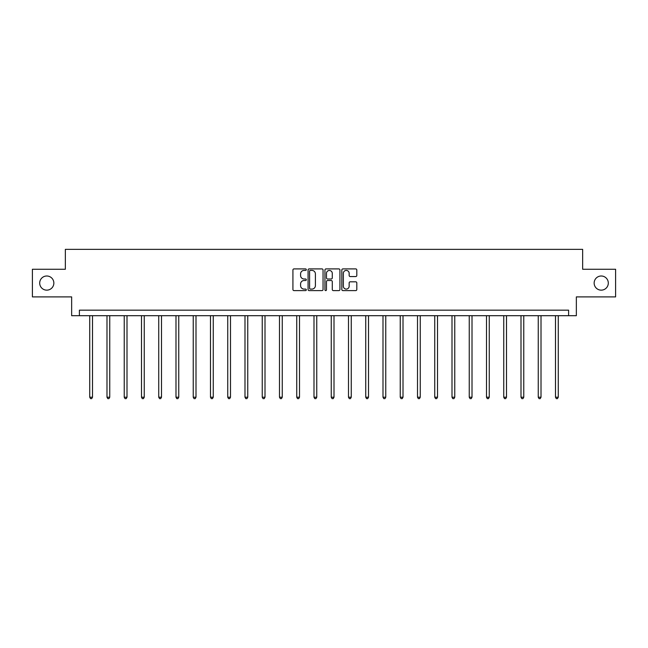 <?xml version="1.0" encoding="UTF-8"?>
<svg xmlns="http://www.w3.org/2000/svg" width="648" height="648" viewBox="0 0 648 648"><rect width="100%" height="100%" fill="white"/><g stroke="black" fill="none" stroke-linecap="round" stroke-linejoin="round"><path stroke-width="0.97" d="M306.31 269.665A0.761 0.761 0 0 0 305.548 268.904L294.014 268.904A1.085 1.085 0 0 0 292.928 269.989L292.928 289.526A1.085 1.085 0 0 0 294.014 290.612L305.548 290.612A0.761 0.761 0 0 0 306.31 289.85A0.761 0.761 0 0 0 305.548 289.089L304.058 289.089A3.475 3.475 0 0 1 300.583 285.614L300.583 283.986A3.475 3.475 0 0 1 304.058 280.519L305.548 280.519A0.761 0.761 0 0 0 306.31 279.758A0.761 0.761 0 0 0 305.548 278.996L304.058 278.996A3.475 3.475 0 0 1 300.583 275.522L300.583 273.893A3.475 3.475 0 0 1 304.058 270.419L305.548 270.419A0.761 0.761 0 0 0 306.31 269.665M594.151 283.071A7.079 7.079 0 0 0 601.223 290.15A7.079 7.079 0 0 0 608.302 283.071A7.079 7.079 0 0 0 601.223 275.999A7.079 7.079 0 0 0 594.151 283.071M39.698 283.071A7.079 7.079 0 0 0 46.778 290.15A7.079 7.079 0 0 0 53.849 283.071A7.079 7.079 0 0 0 46.778 275.999A7.079 7.079 0 0 0 39.698 283.071M355.72 276.558A1.085 1.085 0 0 0 356.805 275.473L356.805 269.989A1.085 1.085 0 0 0 355.72 268.904L342.914 268.904A1.085 1.085 0 0 0 341.828 269.989L341.828 289.526A1.085 1.085 0 0 0 342.914 290.612L355.72 290.612A1.085 1.085 0 0 0 356.805 289.526L356.805 282.901A1.085 1.085 0 0 0 355.72 281.815L350.244 281.815A1.085 1.085 0 0 0 349.159 282.901L349.159 286.189A2.9 2.9 0 0 1 346.251 289.089A2.9 2.9 0 0 1 343.351 286.189L343.351 273.326A2.9 2.9 0 0 1 346.251 270.419A2.9 2.9 0 0 1 349.159 273.326L349.159 275.473A1.085 1.085 0 0 0 350.244 276.558L355.72 276.558M568.604 315.698L576.347 315.698L576.347 296.897L615.6 296.897L615.6 269.252L582.649 269.252L582.649 249.35L65.351 249.35L65.351 269.252L32.4 269.252L32.4 296.897L71.653 296.897L71.653 315.698L568.604 315.698L568.604 310.165L79.396 310.165L79.396 315.698M323.052 269.989A1.085 1.085 0 0 0 321.967 268.904L309.161 268.904A1.085 1.085 0 0 0 308.075 269.989L308.075 289.526A1.085 1.085 0 0 0 309.161 290.612L321.967 290.612A1.085 1.085 0 0 0 323.052 289.526L323.052 269.989M326.033 268.904L338.839 268.904A1.085 1.085 0 0 1 339.925 269.989L339.925 289.526A1.085 1.085 0 0 1 338.839 290.612L333.364 290.612A1.085 1.085 0 0 1 332.278 289.526L332.278 281.605A1.085 1.085 0 0 0 331.193 280.519L327.556 280.519A1.085 1.085 0 0 0 326.471 281.605L326.471 289.85A0.761 0.761 0 0 1 325.709 290.612A0.761 0.761 0 0 1 324.948 289.85L324.948 269.989A1.085 1.085 0 0 1 326.033 268.904M310.351 270.419A0.761 0.761 0 0 0 309.59 271.18L309.59 288.336A0.761 0.761 0 0 0 310.351 289.089L311.923 289.089A3.475 3.475 0 0 0 315.398 285.614L315.398 273.893A3.475 3.475 0 0 0 311.923 270.419L310.351 270.419M332.278 273.383A2.9 2.9 0 0 0 329.37 270.475A2.9 2.9 0 0 0 326.471 273.383L326.471 277.911A1.085 1.085 0 0 0 327.556 278.996L331.193 278.996A1.085 1.085 0 0 0 332.278 277.911L332.278 273.383M89.732 315.698L89.732 397.216L92.502 397.216L92.502 315.698M92.502 397.216L91.668 398.65L90.566 398.65L89.732 397.216M106.985 315.698L106.985 397.216L109.747 397.216L109.747 315.698M109.747 397.216L108.921 398.65L107.819 398.65L106.985 397.216M124.238 315.698L124.238 397.216L127 397.216L127 315.698M127 397.216L126.174 398.65L125.064 398.65L124.238 397.216M141.491 315.698L141.491 397.216L144.253 397.216L144.253 315.698M144.253 397.216L143.419 398.65L142.317 398.65L141.491 397.216M158.736 315.698L158.736 397.216L161.506 397.216L161.506 315.698M161.506 397.216L160.672 398.65L159.57 398.65L158.736 397.216M175.989 315.698L175.989 397.216L178.751 397.216L178.751 315.698M178.751 397.216L177.925 398.65L176.815 398.65L175.989 397.216M193.242 315.698L193.242 397.216L196.004 397.216L196.004 315.698M196.004 397.216L195.178 398.65L194.068 398.65L193.242 397.216M210.487 315.698L210.487 397.216L213.257 397.216L213.257 315.698M213.257 397.216L212.423 398.65L211.321 398.65L210.487 397.216M227.74 315.698L227.74 397.216L230.502 397.216L230.502 315.698M230.502 397.216L229.676 398.65L228.566 398.65L227.74 397.216M244.993 315.698L244.993 397.216L247.755 397.216L247.755 315.698M247.755 397.216L246.929 398.65L245.819 398.65L244.993 397.216M262.238 315.698L262.238 397.216L265.008 397.216L265.008 315.698M265.008 397.216L264.173 398.65L263.072 398.65L262.238 397.216M279.491 315.698L279.491 397.216L282.253 397.216L282.253 315.698M282.253 397.216L281.426 398.65L280.325 398.65L279.491 397.216M296.744 315.698L296.744 397.216L299.506 397.216L299.506 315.698M299.506 397.216L298.679 398.65L297.57 398.65L296.744 397.216M313.997 315.698L313.997 397.216L316.759 397.216L316.759 315.698M316.759 397.216L315.924 398.65L314.823 398.65L313.997 397.216M331.241 315.698L331.241 397.216L334.004 397.216L334.004 315.698M334.004 397.216L333.177 398.65L332.076 398.65L331.241 397.216M348.494 315.698L348.494 397.216L351.257 397.216L351.257 315.698M351.257 397.216L350.43 398.65L349.321 398.65L348.494 397.216M365.747 315.698L365.747 397.216L368.51 397.216L368.51 315.698M368.51 397.216L367.675 398.65L366.574 398.65L365.747 397.216M382.992 315.698L382.992 397.216L385.763 397.216L385.763 315.698M385.763 397.216L384.928 398.65L383.827 398.65L382.992 397.216M400.245 315.698L400.245 397.216L403.007 397.216L403.007 315.698M403.007 397.216L402.181 398.65L401.072 398.65L400.245 397.216M417.498 315.698L417.498 397.216L420.26 397.216L420.26 315.698M420.26 397.216L419.434 398.65L418.325 398.65L417.498 397.216M434.743 315.698L434.743 397.216L437.513 397.216L437.513 315.698M437.513 397.216L436.679 398.65L435.578 398.65L434.743 397.216M451.996 315.698L451.996 397.216L454.758 397.216L454.758 315.698M454.758 397.216L453.932 398.65L452.822 398.65L451.996 397.216M469.249 315.698L469.249 397.216L472.011 397.216L472.011 315.698M472.011 397.216L471.185 398.65L470.075 398.65L469.249 397.216M486.494 315.698L486.494 397.216L489.264 397.216L489.264 315.698M489.264 397.216L488.43 398.65L487.328 398.65L486.494 397.216M503.747 315.698L503.747 397.216L506.509 397.216L506.509 315.698M506.509 397.216L505.683 398.65L504.581 398.65L503.747 397.216M521 315.698L521 397.216L523.762 397.216L523.762 315.698M523.762 397.216L522.936 398.65L521.826 398.65L521 397.216M538.253 315.698L538.253 397.216L541.015 397.216L541.015 315.698M541.015 397.216L540.181 398.65L539.079 398.65L538.253 397.216M555.498 315.698L555.498 397.216L558.268 397.216L558.268 315.698M558.268 397.216L557.434 398.65L556.332 398.65L555.498 397.216"/></g></svg>
